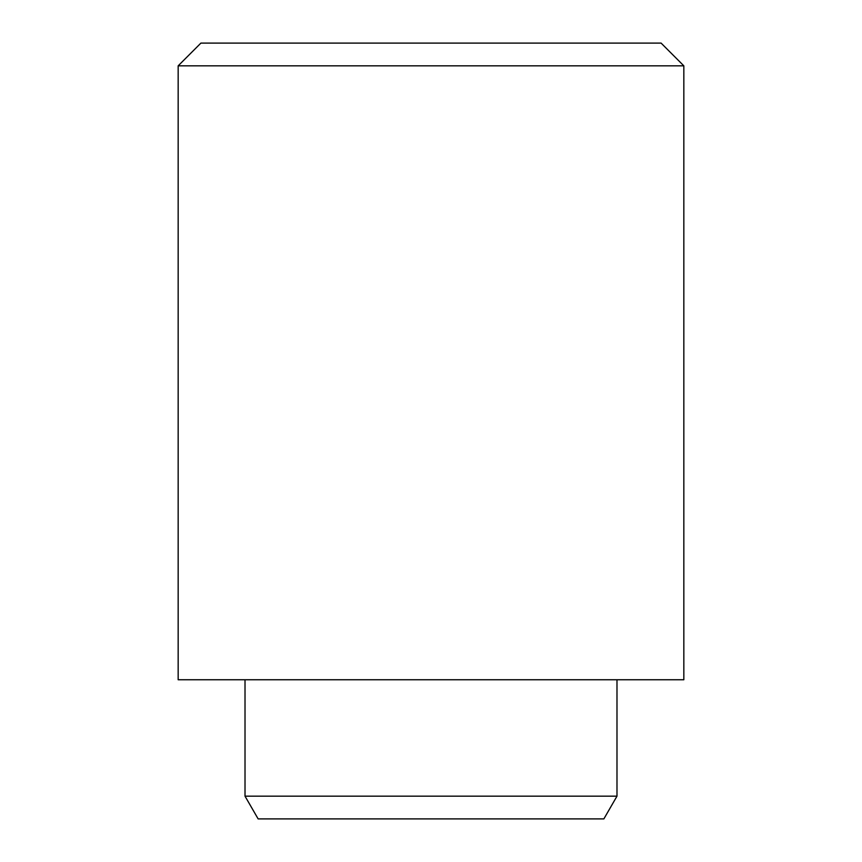 <?xml version="1.0" encoding="UTF-8"?>
<svg xmlns="http://www.w3.org/2000/svg" width="862" height="862" viewBox="0 0 862 862"><rect width="100%" height="100%" fill="white"/><g stroke="black" fill="none" stroke-linecap="round" stroke-linejoin="round"><path stroke-width="1.29" d="M178.165 65.835L200.9 43.1L661.1 43.1L683.835 65.835L178.165 65.835L178.165 679.752L683.835 679.752L683.835 65.835M616.987 796.165L603.863 818.9L258.137 818.9L245.013 796.165L616.987 796.165L616.987 679.752M245.013 796.165L245.013 679.752"/></g></svg>

